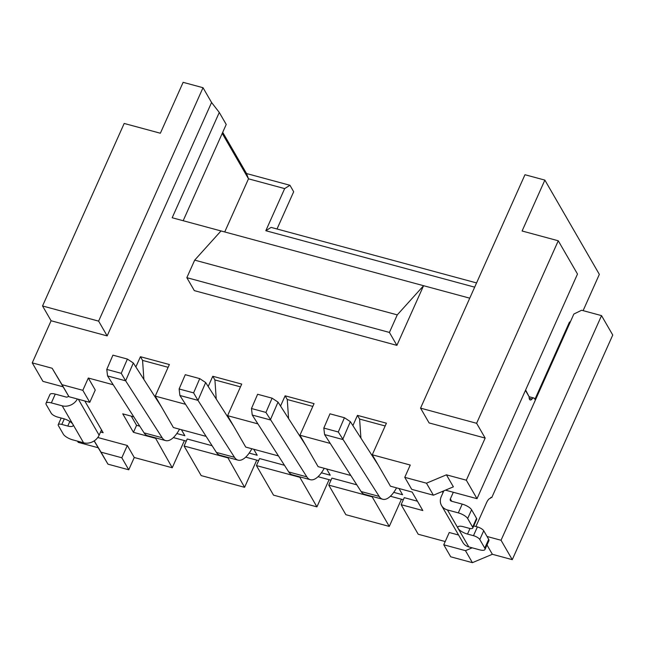<?xml version="1.0" encoding="UTF-8"?>
<svg xmlns="http://www.w3.org/2000/svg" width="645" height="645" viewBox="0 0 645 645"><rect width="100%" height="100%" fill="white"/><g stroke="black" fill="none" stroke-linecap="round" stroke-linejoin="round"><path stroke-width="0.97" d="M350.815 475.486L318.09 466.641L299.933 435.222L330.248 443.421M352.888 425.603L357.467 415.364L386.411 423.193L372.278 454.781L410.26 465.045L404.762 477.332L426.466 483.194L446.429 474.825L466.327 480.203L485.169 438.076L429.102 422.926L420.556 408.14L476.623 423.297L485.169 438.076M469.745 298.175L423.58 285.703L396.893 345.365L194.322 290.621L186.84 277.681L389.411 332.433L396.893 345.365M221.009 230.95L194.693 260.128L397.264 314.881L423.58 285.703L172.183 217.752L219.284 112.448L211.568 102.499L107.159 335.908L51.092 320.758L32.25 362.877L52.148 368.255L62.025 384.694L82.826 390.314L89.768 402.327L95.258 390.04L88.317 378.026L82.826 390.314M88.317 378.026L113.214 384.759M135.853 366.94L140.433 356.709L169.369 364.53L155.235 396.119L185.558 404.31M208.198 386.492L212.777 376.261L241.714 384.081L227.588 415.67L257.903 423.87M280.543 406.052L285.122 395.812L314.059 403.633L299.933 435.222M401.44 499.238L389.274 526.425L345.865 514.694L328.773 485.121L372.181 496.86L372.358 496.457M329.095 479.678L316.929 506.873L273.52 495.142L256.428 465.569L299.836 477.3L300.014 476.905M212.108 445.727L187.219 438.995L184.083 446.018L201.176 475.591L244.584 487.322L256.75 460.127M155.324 437.794L172.239 467.762L184.397 440.575M172.239 467.762L134.257 457.499L127.315 445.485L121.816 457.773L128.758 469.786L134.257 457.499M94.146 440.914L107.957 464.166L128.758 469.786M98.08 447.719L78.19 442.349L77.489 441.14M277.019 228.991L293.677 191.742L289.944 185.276L284.663 188.598L248.494 178.818L246.535 173.545L289.944 185.276M583.112 310.648L599.342 274.359L544.864 180.1L524.966 174.731L420.556 408.14M601.535 315.623L501.044 540.26L512.267 559.667L612.75 335.029L601.535 315.623L581.637 310.245L573.856 314.042L491.74 497.618L490.837 497.376L490.418 498.311A8.167 3.257 -74.9 0 0 486.628 502.544L475.905 526.514M512.267 559.667L492.369 554.289L486.991 544.993M458.579 535.019L449.251 532.504L443.76 544.783L450.702 556.796L472.406 562.666L492.369 554.289M445.203 541.542L418.218 534.245L401.125 504.68L404.262 497.658L417.436 501.221M389.274 526.425L372.181 496.86M356.806 484.83L331.917 478.106L328.773 485.121M316.929 506.873L299.836 477.3M278.463 455.934L245.745 447.09L227.588 415.67M284.461 465.279L259.572 458.555L256.428 465.569M472.406 562.666L465.464 550.653L472.204 547.823M443.76 544.783L465.464 550.653M227.669 457.353L244.584 487.322M184.083 446.018L227.492 457.748M107.957 464.166L101.015 452.153L121.816 457.773M94.226 440.857L101.015 452.153M476.566 282.929L271.102 227.395L265.821 230.717L284.663 188.598M401.125 504.68L422.822 510.542L412.139 492.062L390.435 486.201L372.278 454.781M398.973 488.507L402.577 494.747L393.74 492.361M326.62 468.947L330.232 475.196L321.395 472.801M249.172 453.088L257.21 455.265L253.735 449.251M176.819 433.537L184.865 435.706L181.39 429.691M139.763 426.168L136.579 425.313L131.29 416.154M186.292 441.083L173.352 437.584M258.637 460.635L245.697 457.144M318.041 476.695L330.982 480.194M390.386 496.247L403.327 499.746M136.579 425.313L133.442 432.327L155.147 438.197M127.315 445.485L97.774 437.503M100.547 432.013L103.144 432.714L84.801 400.988M265.821 230.717L474.672 287.162M570.124 322.395L569.414 322.202L570.519 321.508M487.04 536.479L501.044 540.26M143.891 379.478L142.569 360.402L168.127 367.311M133.773 416.823L122.76 413.848L133.442 432.327M216.236 399.029L214.914 379.953L240.472 386.863M155.235 396.119L173.4 427.538L206.118 436.383M222.235 133.394L248.494 178.818L224.726 231.95M179.125 388.967L193.597 392.878L199.74 378.615L185.268 374.705L179.125 388.967L179.891 395.482L216.397 452.411A30.637 12.207 105.1 0 0 219.929 455.257L238.021 460.143A30.637 12.207 105.1 0 0 251.881 448.751M179.891 395.482L197.983 400.368L234.49 457.305A30.637 12.207 105.1 0 0 238.021 460.143M144.053 432.86A30.637 12.207 105.1 0 0 147.584 435.706L165.668 440.591A30.637 12.207 -74.9 0 1 162.145 437.745L144.053 432.86L107.546 375.922L125.638 380.816L162.145 437.745M179.536 429.191A30.637 12.207 -74.9 0 1 165.668 440.591M161.452 406.874L133.322 362.99L125.638 380.816L121.244 373.326L127.396 359.063L112.923 355.153L106.78 369.416L121.244 373.326M142.569 360.402L140.433 356.709M214.914 379.953L212.777 376.261M61.194 418.025L58.227 424.676A5.515 1.862 24.1 0 0 58.373 425.603L63.347 434.198A8.167 2.757 24.1 0 0 72.716 439.85L83.568 442.784A12.255 10.449 -30 0 0 99.128 435.19L101.507 429.876M68.572 396.054A2.04 1.742 150 0 1 66.129 397.046L55.277 394.111L51.35 402.891L62.202 405.818A12.255 10.449 -30 0 0 77.392 398.981M535.374 400.085L534.503 398.578A5.515 2.201 105.1 0 0 533.826 397.997A5.515 2.201 105.1 0 0 532.036 398.981A5.515 2.201 -74.9 0 1 530.246 399.964A5.515 2.201 -74.9 0 1 529.126 396.756L525.449 390.394M453.322 492.28L450.347 498.924L451.694 501.262M443.825 490.837L441.301 496.481A12.255 10.449 -30 0 0 441.543 505.551L462.908 542.51A12.255 10.449 -30 0 0 468.81 546.912L479.662 549.838A8.167 2.757 24.1 0 0 484.984 549.484A8.167 2.757 24.1 0 0 484.758 548.097L479.791 539.51L483.718 530.73L488.684 539.325A8.167 2.757 24.1 0 1 488.91 540.703L484.984 549.484M569.414 322.202L534.923 399.311M199.74 378.615L205.666 382.541L233.804 426.426M133.322 362.99L127.396 359.063M211.568 102.499L203.022 87.712L183.132 82.334L160.363 133.233L124.187 123.453L42.546 305.972L51.092 320.758M62.202 405.818L72.885 424.305A8.167 2.757 24.1 0 0 63.516 418.653L57.542 417.041A5.515 1.862 24.1 0 1 51.221 413.219L46.255 404.633A8.167 2.757 24.1 0 1 46.029 403.246L49.955 394.474A8.167 2.757 24.1 0 1 55.277 394.111M183.172 220.719L226.226 124.461L219.284 112.448M246.535 173.545L222.71 132.33M441.543 505.551A12.255 10.449 -30 0 0 447.445 509.945L458.297 512.88L462.223 504.108L451.371 501.173A2.04 1.742 150 0 1 450.347 498.924M529.126 396.756L525.619 390.015M445.461 490.152L477.01 498.682L577.493 274.044L558.264 240.779L522.095 230.999L544.864 180.1M442.325 491.474L443.01 492.667M205.666 382.541L197.983 400.368L193.597 392.878M107.546 375.922L106.78 369.416M52.148 368.255L68.967 396.707L89.768 402.327M32.25 362.877L42.933 381.356L63.008 386.782M83.568 442.784L72.885 424.305A8.167 2.757 24.1 0 1 73.111 425.684A8.167 2.757 24.1 0 1 67.79 426.047L69.829 421.475M46.029 403.246A8.167 2.757 24.1 0 1 51.35 402.891M58.227 424.676A5.515 1.862 24.1 0 1 61.815 424.434L67.79 426.047M473.736 525.933L477.397 526.917A5.515 1.862 24.1 0 1 483.718 530.73M462.223 504.108A8.167 2.757 24.1 0 1 471.592 509.76L476.558 518.346A5.515 1.862 24.1 0 1 476.711 519.281L472.785 528.053A5.515 1.862 24.1 0 1 469.197 528.303L463.223 526.683A8.167 2.757 24.1 0 0 457.902 527.046A8.167 2.757 24.1 0 0 458.127 528.424L447.445 509.945M466.327 480.203L477.01 498.682M404.762 477.332L411.712 489.345L433.416 495.207L453.379 486.838L446.429 474.825M62.025 384.694L68.967 396.707M470.003 528.489L467.496 534.076L473.47 535.689A5.515 1.862 24.1 0 1 479.791 539.51M467.496 534.076A8.167 2.757 24.1 0 1 458.127 528.424L468.81 546.912M458.297 512.88A8.167 2.757 24.1 0 1 467.665 518.532L472.632 527.126A5.515 1.862 24.1 0 1 472.785 528.053M558.264 240.779L476.623 423.297M433.416 495.207L426.466 483.194M42.546 305.972L98.612 321.121L107.159 335.908M98.612 321.121L203.022 87.712M194.693 260.128L186.84 277.681M397.264 314.881L389.411 332.433M285.122 395.812L287.259 399.513L312.817 406.414M287.259 399.513L288.581 418.581M306.149 445.977L278.011 402.101L270.328 419.919L252.243 415.033L288.75 471.971A30.637 12.207 105.1 0 0 292.274 474.809L310.366 479.703A30.637 12.207 105.1 0 0 324.225 468.302M278.011 402.101L272.085 398.175L257.621 394.264L251.469 408.519L252.243 415.033M272.085 398.175L265.942 412.429L251.469 408.519M310.366 479.703A30.637 12.207 105.1 0 1 306.835 476.857L265.942 412.429M357.467 415.364L359.604 419.065L385.162 425.974M359.604 419.065L360.926 438.14M378.494 465.537L350.356 421.653L342.672 439.479L324.588 434.585L361.095 491.522A30.637 12.207 105.1 0 0 364.627 494.368L382.711 499.254A30.637 12.207 105.1 0 0 396.57 487.854M350.356 421.653L344.43 417.726L329.966 413.816L323.814 428.07L324.588 434.585M344.43 417.726L338.286 431.981L323.814 428.07M382.711 499.254A30.637 12.207 105.1 0 1 379.179 496.408L338.286 431.981M234.49 457.305L216.397 452.411M78.351 399.239L99.128 435.19M529.19 398.215L532.036 398.981M64.298 418.879L61.815 424.434M477.397 526.917L473.47 535.689M488.684 539.325L484.758 548.097M476.558 518.346L472.632 527.126M471.592 509.76L467.665 518.532M306.835 476.857L288.75 471.971M379.179 496.408L361.095 491.522M529.11 396.723L533.826 397.997"/></g></svg>
